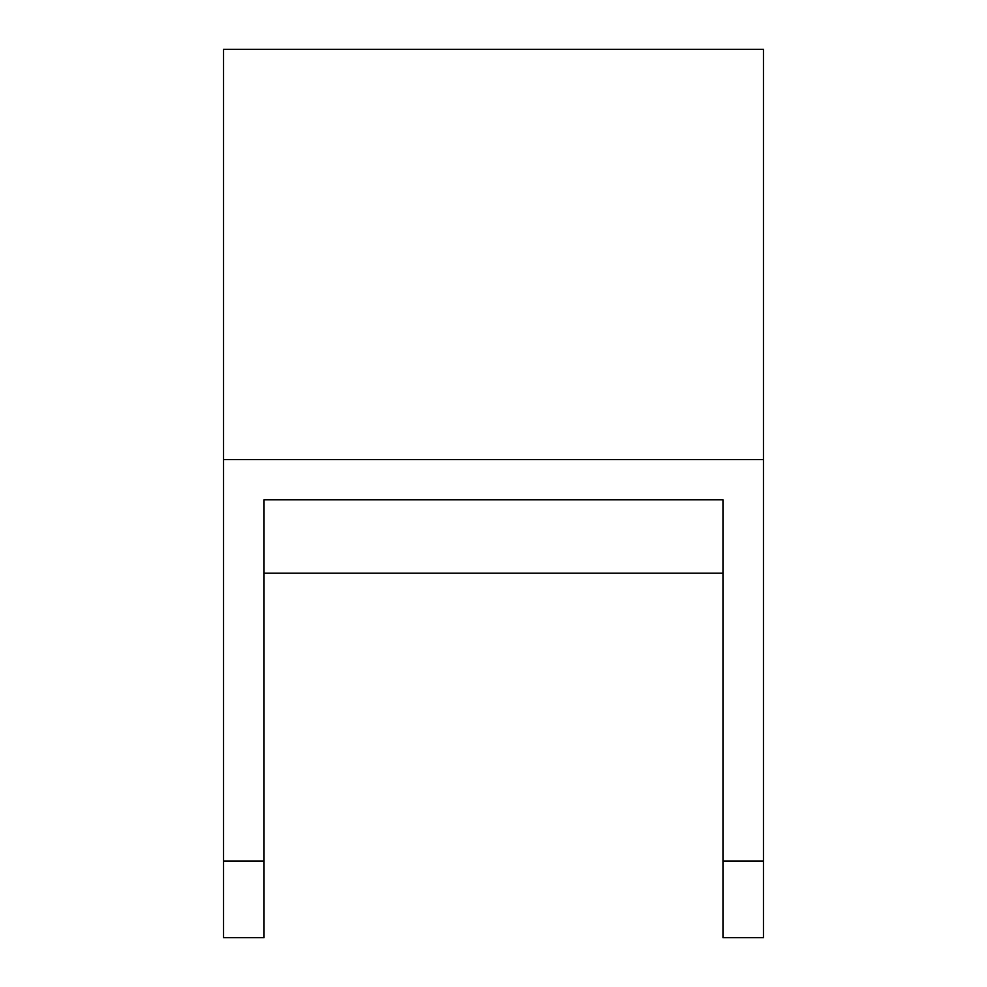 <?xml version="1.0" encoding="UTF-8"?>
<svg xmlns="http://www.w3.org/2000/svg" width="987" height="987" viewBox="0 0 987 987"><rect width="100%" height="100%" fill="white"/><g stroke="black" fill="none" stroke-linecap="round" stroke-linejoin="round"><path stroke-width="1.48" d="M223.543 459.621L223.543 937.65L264.035 937.65L264.035 499.767L722.965 499.767L722.965 937.65L763.457 937.65L763.457 49.35L223.543 49.35L223.543 459.621L763.457 459.621M722.965 861.096L763.457 861.096M223.543 861.096L264.035 861.096M722.965 573.213L264.035 573.213"/></g></svg>
